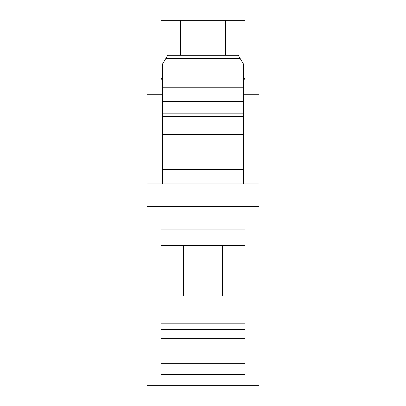 <?xml version="1.0" encoding="UTF-8"?>
<svg xmlns="http://www.w3.org/2000/svg" width="406" height="406" viewBox="0 0 406 406"><rect width="100%" height="100%" fill="white"/><g stroke="black" fill="none" stroke-linecap="round" stroke-linejoin="round"><path stroke-width="0.61" d="M162.649 76.627L160.969 79.901L160.969 20.3L245.031 20.3L245.031 94.278L245.031 79.901L243.351 76.627M160.969 79.901L160.969 94.278M243.351 87.767L162.649 87.767L162.649 63.813L167.795 55.246L238.205 55.246L243.351 63.813L243.351 134.513L162.649 134.513L162.649 183.943M167.795 55.246L238.205 55.246M243.351 134.513L243.351 183.943M162.649 87.767L162.649 134.513M162.649 116.537L243.351 116.532L162.649 116.537M245.031 329.657L160.969 329.657L160.969 229.903L245.031 229.903L245.031 329.657M245.031 323.831L160.969 323.831M245.031 245.594L160.969 245.594M245.031 296.03L160.969 296.03M160.969 385.7L245.031 385.7L245.031 338.624L160.969 338.624L160.969 385.7L146.957 385.7L146.957 94.278L162.649 94.278M245.031 374.489L160.969 374.489M245.031 363.284L160.969 363.284M243.351 94.278L259.043 94.278L259.043 385.7L245.031 385.7M259.043 206.365L146.957 206.365M259.043 183.943L146.957 183.943M180.584 20.3L180.584 55.241M225.416 20.3L225.416 55.241M243.351 169.576L162.649 169.576M243.351 113.832L162.649 113.832M243.351 101.47L162.649 101.47M240.068 58.347L165.932 58.347M238.231 55.287L167.769 55.287M183.385 245.594L183.385 296.03M222.615 245.594L222.615 296.03"/></g></svg>
